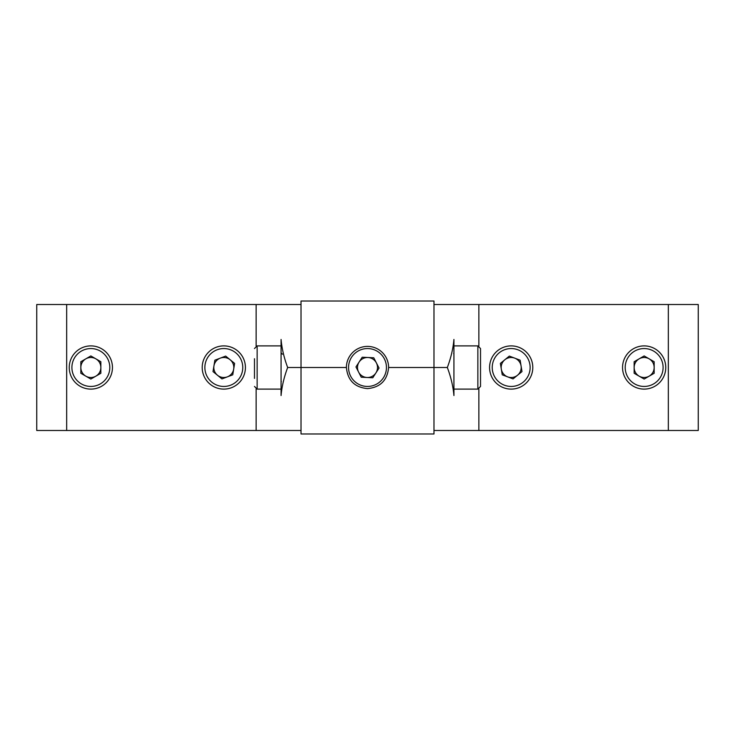 <?xml version="1.0" encoding="UTF-8"?>
<svg xmlns="http://www.w3.org/2000/svg" width="735" height="735" viewBox="0 0 735 735"><rect width="100%" height="100%" fill="white"/><g stroke="black" fill="none" stroke-linecap="round" stroke-linejoin="round"><path stroke-width="1.1" d="M388.604 367.5C387.363 380.326 380.335 387.363 367.518 388.604C354.683 387.391 347.646 380.353 346.396 367.5L301.019 367.5L301.019 433.981L433.981 433.981L433.981 367.5L388.604 367.5A21.104 21.104 0 0 0 367.5 346.396A21.104 21.104 0 0 0 346.396 367.5M287.67 367.5C284.068 357.936 281.873 348.583 281.073 339.46L281.073 395.54C281.873 386.417 284.068 377.064 287.67 367.5L301.019 367.5L301.019 301.019L433.981 301.019L433.981 367.5L447.33 367.5C450.932 377.064 453.127 386.417 453.927 395.54L453.927 339.46C453.127 348.583 450.932 357.936 447.33 367.5M36.75 430.489L36.75 304.51L66.665 304.51L66.665 430.489L36.75 430.489M256.138 346.084L256.138 304.51L66.665 304.51M301.019 430.489L66.665 430.489M256.138 304.51L301.019 304.51M480.525 386.123L480.525 348.877M503.539 387.712A21.609 21.609 0 0 1 490.98 359.856A21.609 21.609 0 0 1 518.837 347.287A21.609 21.609 0 0 1 531.396 375.144A21.609 21.609 0 0 1 503.539 387.712A21.609 21.609 0 0 0 531.396 375.144A21.609 21.609 0 0 0 518.837 347.287M514.73 358.138A10.005 10.005 0 0 1 517.523 375.245A10.005 10.005 0 0 1 501.307 369.108A10.005 10.005 0 0 1 514.73 358.138M513.048 378.902L521.988 371.588L520.132 360.187L509.327 356.098L500.379 363.412L502.244 374.813L513.048 378.902M665.754 367.5A21.609 21.609 0 0 1 644.154 389.109A21.609 21.609 0 0 1 622.545 367.5A21.609 21.609 0 0 1 644.154 345.891A21.609 21.609 0 0 1 665.754 367.5A21.609 21.609 0 0 0 644.154 345.891A21.609 21.609 0 0 0 622.545 367.5M634.149 367.5A10.005 10.005 0 0 1 649.152 358.836A10.005 10.005 0 0 1 649.152 376.164A10.005 10.005 0 0 1 634.149 367.5M654.159 361.721L644.154 355.942L634.149 361.721L634.149 373.279L644.154 379.058L654.159 373.279L654.159 361.721M367.013 377.496A10.005 10.005 0 0 1 359.084 362.089A10.005 10.005 0 0 1 376.393 362.925A10.005 10.005 0 0 1 367.013 377.496M362.217 357.228L355.96 366.94L361.243 377.211L372.783 377.772L379.039 368.06L373.757 357.789L362.217 357.228M216.163 347.287A21.609 21.609 0 0 1 244.02 359.856A21.609 21.609 0 0 1 231.461 387.712A21.609 21.609 0 0 1 203.604 375.144A21.609 21.609 0 0 1 216.163 347.287A21.609 21.609 0 0 0 203.604 375.144A21.609 21.609 0 0 0 231.461 387.712M227.354 376.862A10.005 10.005 0 0 1 213.94 365.892A10.005 10.005 0 0 1 230.147 359.755A10.005 10.005 0 0 1 227.354 376.862M214.868 360.187L213.012 371.588L221.952 378.902L232.756 374.813L234.621 363.412L225.673 356.098L214.868 360.187M254.475 378.396L254.475 358.726M112.455 367.5A21.609 21.609 0 0 1 90.846 389.109A21.609 21.609 0 0 1 69.246 367.5A21.609 21.609 0 0 1 90.846 345.891A21.609 21.609 0 0 1 112.455 367.5A21.609 21.609 0 0 0 90.846 345.891A21.609 21.609 0 0 0 69.246 367.5M80.841 367.5A10.005 10.005 0 0 1 95.853 358.836A10.005 10.005 0 0 1 95.853 376.164A10.005 10.005 0 0 1 80.841 367.5M100.851 361.721L90.846 355.942L80.841 361.721L80.841 373.279L90.846 379.058L100.851 373.279L100.851 361.721M698.25 304.51L698.25 430.489L668.336 430.489L668.336 304.51L698.25 304.51M478.862 388.916L478.862 430.489L668.336 430.489M433.981 304.51L668.336 304.51M478.862 430.489L433.981 430.489M256.138 430.489L256.138 388.916M453.927 389.109L477.86 389.109L477.86 345.891L480.525 348.555M517.89 349.777A18.945 18.945 0 0 0 493.461 360.793A18.945 18.945 0 0 0 504.476 385.223A18.945 18.945 0 0 0 528.906 374.207A18.945 18.945 0 0 0 517.89 349.777M625.2 367.5A18.945 18.945 0 0 0 644.154 386.445A18.945 18.945 0 0 0 663.099 367.5A18.945 18.945 0 0 0 644.154 348.555A18.945 18.945 0 0 0 625.2 367.5M366.581 386.426A18.945 18.945 0 0 0 386.426 368.419A18.945 18.945 0 0 0 368.419 348.574A18.945 18.945 0 0 0 348.574 366.581A18.945 18.945 0 0 0 366.581 386.426M230.524 385.223A18.945 18.945 0 0 0 241.539 360.793A18.945 18.945 0 0 0 217.11 349.777A18.945 18.945 0 0 0 206.094 374.207A18.945 18.945 0 0 0 230.524 385.223M281.073 345.891L257.14 345.891L257.14 389.109L254.475 386.445M71.901 367.5A18.945 18.945 0 0 0 90.846 386.445A18.945 18.945 0 0 0 109.8 367.5A18.945 18.945 0 0 0 90.846 348.555A18.945 18.945 0 0 0 71.901 367.5M478.862 304.51L478.862 346.084M477.86 389.109L480.525 386.445M453.697 353.618L453.927 352.873M453.927 345.891L477.86 345.891M282.405 354.206L281.073 352.873M281.073 389.109L257.14 389.109M281.303 381.382L281.073 382.127M257.14 345.891L254.475 348.555"/></g></svg>
